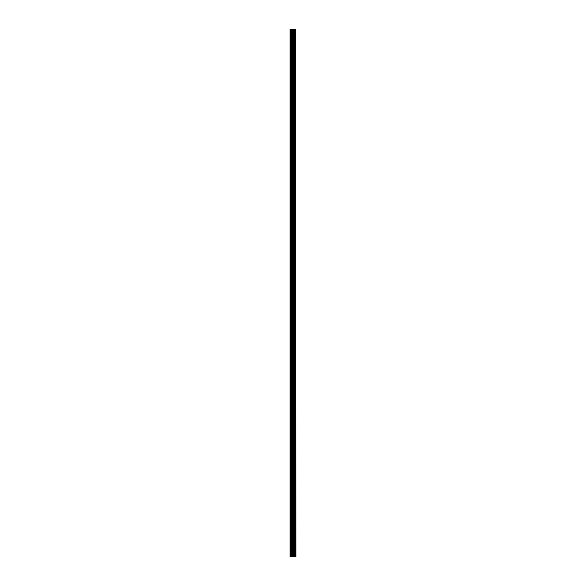 <?xml version="1.0" encoding="UTF-8"?>
<svg xmlns="http://www.w3.org/2000/svg" width="586" height="586" viewBox="0 0 586 586"><rect width="100%" height="100%" fill="white"/><g stroke="black" fill="none" stroke-linecap="round" stroke-linejoin="round"><path stroke-width="0.88" d="M295.703 29.3L295.901 556.7L295.703 29.3L290.099 29.3L290.099 556.7L290.502 556.7L290.502 29.3M290.502 556.7L295.703 556.7M295.674 556.7L295.674 29.3M295.183 556.7L295.183 29.3M295.146 556.7L295.146 29.3M293.989 556.7L293.989 29.3M293.938 556.7L293.938 29.3M295.102 556.7L295.102 29.3M295.007 556.7L295.007 29.3M294.641 556.7L294.641 29.3M294.546 556.7L294.546 29.3M294.509 556.7L294.509 29.3M294.472 556.7L294.472 29.3M293.74 556.7L293.74 29.3M293.557 556.7L293.557 29.3M292.81 556.7L292.81 29.3M292.626 556.7L292.626 29.3M291.828 556.7L291.828 29.3M291.645 556.7L291.645 29.3"/></g></svg>
